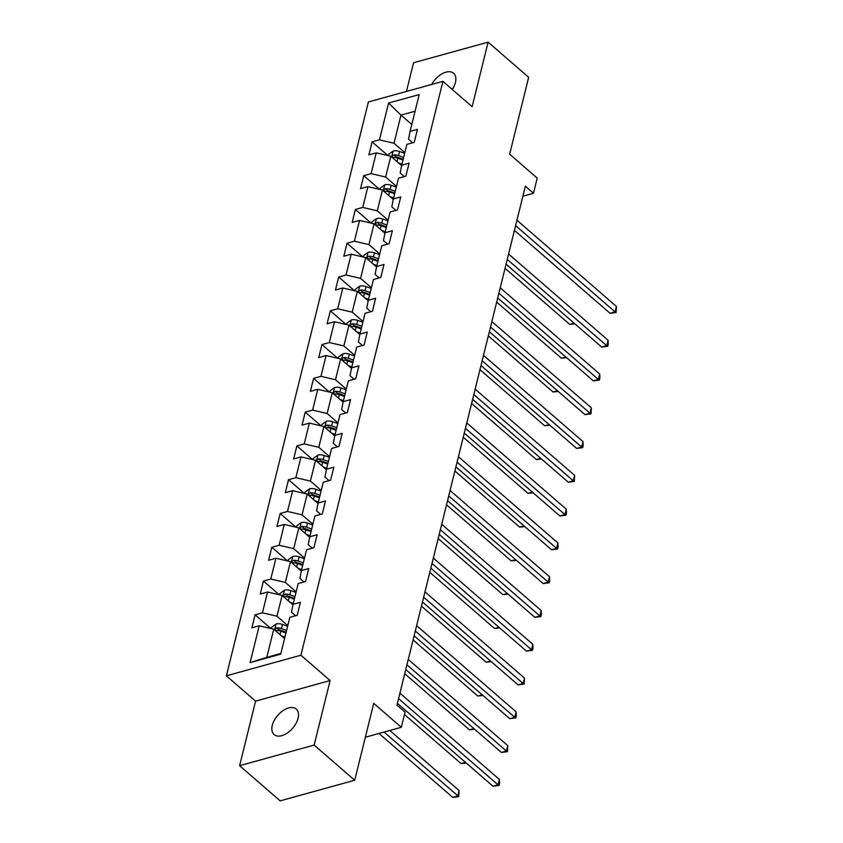 <?xml version="1.0" encoding="UTF-8"?>
<svg xmlns="http://www.w3.org/2000/svg" width="843" height="843" viewBox="0 0 843 843"><rect width="100%" height="100%" fill="white"/><g stroke="black" fill="none" stroke-linecap="round" stroke-linejoin="round"><path stroke-width="1.26" d="M298.074 718.257A16.902 9.842 -49.1 0 0 296.262 709.047A16.902 9.842 -49.1 0 0 282.985 710.67A16.902 9.842 -49.1 0 0 272.289 725.38A16.902 9.842 -49.1 0 0 274.112 734.59A16.902 9.842 -49.1 0 0 287.389 732.967A16.902 9.842 -49.1 0 0 298.074 718.257M452.259 89.453A16.902 9.842 -49.1 0 0 455.42 82.456A16.902 9.842 -49.1 0 0 453.608 73.246A16.902 9.842 -49.1 0 0 431.669 84.479M239.612 765.686L280.171 800.85L354.713 780.249L314.144 745.086L330.119 680.543L300.909 655.232L226.377 675.833L255.577 701.155L239.612 765.686L314.144 745.086M300.909 655.232L442.933 81.36L368.391 101.961L226.377 675.833M442.933 81.36L472.133 106.682L488.108 42.15L413.565 62.751L406.463 91.444M488.108 42.15L528.666 77.314L509.646 154.195L537.223 178.105L533.471 193.268L525.358 186.229L396.958 705.096L405.072 712.124L401.321 727.288L373.734 703.368L354.713 780.249M388.581 103.046L379.466 139.854L372.121 141.887L368.897 154.88L376.252 152.846L371.11 173.637L363.754 175.671L360.541 188.663L367.896 186.63L362.753 207.42L355.398 209.454L352.184 222.447L359.539 220.413L354.387 241.203L347.031 243.237L343.818 256.23L351.173 254.196L346.03 274.987L338.675 277.02L335.461 290.013L342.816 287.979L337.674 308.77L330.319 310.804L327.105 323.796L334.45 321.763L329.307 342.553L321.952 344.587L318.738 357.58L326.093 355.546L320.951 376.336L313.596 378.359L310.382 391.363L317.737 389.329L312.584 410.119L305.24 412.143L302.015 425.135L309.37 423.112L304.228 443.892L296.873 445.926L293.659 458.919L301.014 456.885L295.872 477.675L288.517 479.709L285.303 492.702L292.647 490.668L287.505 511.459L280.15 513.492L276.936 526.485L284.291 524.451L279.149 545.242L271.794 547.276L268.58 560.268L275.935 558.235L270.782 579.025L263.438 581.059L260.213 594.052L267.568 592.018L262.426 612.808L255.071 614.842L251.857 627.835L259.212 625.801L250.097 662.619L280.719 654.147L289.834 617.339L297.189 615.306L300.403 602.313L293.048 604.347L298.19 583.556L305.545 581.522L308.759 568.53L301.404 570.563L306.557 549.773L313.902 547.739L317.126 534.747L309.771 536.78L314.913 515.99L322.268 513.956L325.482 500.963L318.127 502.997L323.269 482.207L330.625 480.173L333.839 467.18L326.494 469.214L331.636 448.423L338.991 446.39L342.205 433.397L334.85 435.431L339.992 414.64L347.348 412.606L350.562 399.614L343.206 401.647L348.359 380.857L355.704 378.834L358.928 365.841L351.573 367.864L356.715 347.084L364.071 345.05L367.285 332.058L359.929 334.081L365.072 313.301L372.427 311.267L375.641 298.274L368.296 300.308L373.438 279.518L380.794 277.484L384.008 264.491L376.652 266.525L381.795 245.734L389.15 243.701L392.364 230.708L385.009 232.742L390.161 211.951L397.506 209.918L400.72 196.925L393.375 198.959L398.518 178.168L405.873 176.134L409.087 163.142L401.732 165.175L406.874 144.385L414.229 142.351L417.443 129.358L410.088 131.392L419.203 94.574L388.581 103.046L400.983 115.101L394.018 143.257L404.84 152.636M293.048 604.347L291.478 612.197L295.577 615.748M287.79 625.59L276.978 616.212L282.12 595.421L292.953 604.81M262.426 612.808L276.978 616.212M267.568 592.018L282.12 595.421M301.404 570.563L299.845 578.414L303.933 581.965M296.156 591.807L285.334 582.429L290.477 561.638L301.32 571.027M270.782 579.025L285.334 582.429M275.935 558.235L290.477 561.638M309.771 536.78L308.201 544.631L312.3 548.182M304.513 558.024L293.691 548.645L298.844 527.855L309.676 537.244M279.149 545.242L293.691 548.645M284.291 524.451L298.844 527.855M318.127 502.997L316.557 510.847L320.656 514.399M312.869 524.241L302.057 514.862L307.2 494.072L318.032 503.461M287.505 511.459L302.057 514.862M292.647 490.668L307.2 494.072M326.494 469.214L324.924 477.064L329.023 480.626M321.236 490.457L310.414 481.079L315.556 460.289L326.399 469.688M295.872 477.675L310.414 481.079M301.014 456.885L315.556 460.289M334.85 435.431L333.28 443.292L337.379 446.843M329.592 456.674L318.78 447.296L323.923 426.505L334.755 435.905M304.228 443.892L318.78 447.296M309.37 423.112L323.923 426.505M343.206 401.647L341.647 409.508L345.735 413.059M337.959 422.891L327.137 413.513L332.279 392.722L343.112 402.122M312.584 410.119L327.137 413.513M317.737 389.329L332.279 392.722M351.573 367.864L350.003 375.725L354.102 379.276M346.315 389.108L335.493 379.729L340.646 358.939L351.478 368.338M320.951 376.336L335.493 379.729M326.093 355.546L340.646 358.939M359.929 334.081L358.359 341.942L362.458 345.493M354.671 355.325L343.86 345.946L349.002 325.156L359.835 334.555M329.307 342.553L343.86 345.946M334.45 321.763L349.002 325.156M368.296 300.308L366.726 308.159L370.815 311.71M363.038 321.541L352.216 312.163L357.358 291.383L368.201 300.772M337.674 308.77L352.216 312.163M342.816 287.979L357.358 291.383M376.652 266.525L375.082 274.375L379.181 277.927M371.394 287.758L360.583 278.38L365.725 257.6L376.558 266.989M346.03 274.987L360.583 278.38M351.173 254.196L365.725 257.6M385.009 232.742L383.439 240.592L387.538 244.143M379.75 253.985L368.939 244.607L374.081 223.816L384.914 233.205M354.387 241.203L368.939 244.607M359.539 220.413L374.081 223.816M393.375 198.959L391.805 206.809L395.904 210.36M388.117 220.202L377.295 210.824L382.448 190.033L393.281 199.422M362.753 207.42L377.295 210.824M367.896 186.63L382.448 190.033M401.732 165.175L400.162 173.026L404.261 176.577M396.473 186.419L385.662 177.041L390.804 156.25L401.637 165.639M371.11 173.637L385.662 177.041M376.252 152.846L390.804 156.25M410.088 131.392L408.528 139.243L412.617 142.794M411.805 124.479L400.983 115.101L415.093 111.202M379.466 139.854L394.018 143.257M365.356 737.225L401.321 727.288M522.902 196.187L533.471 193.268M284.576 638.583L273.764 629.205L266.788 657.35L280.898 653.451M250.097 662.619L266.788 657.35M259.212 625.801L273.764 629.205M372.121 141.887L387.896 155.565M363.754 175.671L379.54 189.348M355.398 209.454L371.173 223.132M347.031 243.237L362.817 256.915M338.675 277.02L354.46 290.698M330.319 310.804L346.094 324.481M321.952 344.587L337.737 358.264M313.596 378.359L329.371 392.048M305.24 412.143L321.014 425.831M296.873 445.926L312.658 459.614M288.517 479.709L304.291 493.397M280.15 513.492L295.935 527.17M271.794 547.276L287.579 560.953M263.438 581.059L279.212 594.736M255.071 614.842L270.856 628.52M330.119 680.543L255.577 701.155M514.43 230.381L610.058 313.28L615.095 311.889L515.61 225.639M616.433 306.483L616.096 312.511L615.095 311.889L616.433 306.483L516.949 220.234M616.096 312.511L610.058 313.28M398.476 162.899L401.985 164.143M388.317 155.67L388.655 154.29L393.217 151.013A6.997 3.751 13.9 0 1 399.519 151.498L404.672 153.31M505.052 268.316L569.763 324.418L574.167 323.206M403.649 157.43L398.507 155.607A6.997 3.751 -166.1 0 0 393.913 154.891C391.879 155.955 391.668 156.819 393.27 157.483A6.997 3.751 13.9 0 1 397.864 158.21L403.007 160.022M393.913 154.891L396.242 156.914A3.562 1.907 13.9 0 1 397.474 157.219L403.196 159.243M392.395 157.251L393.27 157.483M574.958 323.881L569.763 324.418M506.074 264.165L601.691 347.063L606.728 345.672L507.244 259.423M608.066 340.256L608.267 344.134L607.729 346.294L606.728 345.672L608.066 340.256L508.592 254.006M607.729 346.294L601.691 347.063M497.718 297.948L593.335 380.846L598.372 379.455L498.887 293.206M599.71 374.039L599.91 377.917L599.373 380.077L598.372 379.455L599.71 374.039L500.226 287.79M599.373 380.077L593.335 380.846M390.109 196.682L393.628 197.926M379.951 189.454L380.288 188.073L384.861 184.796A6.997 3.751 13.9 0 1 391.163 185.27L396.305 187.093M496.685 302.1L561.406 358.201L565.811 356.989M395.293 191.213L390.14 189.39A6.997 3.751 -166.1 0 0 385.546 188.674C383.523 189.728 383.302 190.602 384.903 191.266A6.997 3.751 13.9 0 1 389.498 191.993L394.65 193.806M385.546 188.674L387.885 190.697A3.562 1.907 13.9 0 1 389.108 191.003L394.84 193.026M384.039 191.034L384.903 191.266M566.591 357.664L561.406 358.201M381.753 230.466L385.272 231.709M371.594 223.226L371.932 221.857L376.494 218.579A6.997 3.751 13.9 0 1 382.796 219.054L387.949 220.877M488.329 335.883L553.04 391.984L557.444 390.773M386.926 224.997L381.784 223.174A6.997 3.751 -166.1 0 0 377.19 222.447C375.156 223.511 374.945 224.386 376.547 225.049A6.997 3.751 13.9 0 1 381.141 225.766L386.284 227.589M377.19 222.447L379.529 224.48A3.562 1.907 13.9 0 1 380.751 224.775L386.484 226.809M375.683 224.818L376.547 225.049M558.235 391.447L553.04 391.984M489.351 331.731L584.979 414.63L590.005 413.239L490.531 326.989M591.354 407.822L591.006 413.86L590.005 413.239L591.354 407.822L491.869 321.573M591.006 413.86L584.979 414.63M480.995 365.514L576.612 448.413L581.649 447.022L482.164 360.772M582.987 441.606L583.187 445.483L582.65 447.644L581.649 447.022L582.987 441.606L483.503 355.356M582.65 447.644L576.612 448.413M472.628 399.297L568.256 482.196L573.293 480.805L473.808 394.556M574.631 475.389L574.294 481.427L573.293 480.805L574.631 475.389L475.146 389.139M574.294 481.427L568.256 482.196M373.396 264.249L376.905 265.492M363.228 257.01L363.575 255.64L368.138 252.363A6.997 3.751 13.9 0 1 374.44 252.837L379.582 254.66M479.962 369.666L544.683 425.768L549.088 424.545M378.57 258.769L373.417 256.957A6.997 3.751 -166.1 0 0 368.834 256.23C366.8 257.294 366.579 258.158 368.191 258.833A6.997 3.751 13.9 0 1 372.775 259.549L377.927 261.372M368.834 256.23L371.162 258.253A3.562 1.907 13.9 0 1 372.385 258.559L378.117 260.592M367.316 258.601L368.191 258.833M549.878 425.23L544.683 425.768M365.03 298.022L368.549 299.265M354.871 290.793L355.209 289.423L359.771 286.146A6.997 3.751 13.9 0 1 366.083 286.62L371.226 288.443M471.606 403.439L536.317 459.551L540.732 458.329M370.203 292.553L365.061 290.74A6.997 3.751 -166.1 0 0 360.467 290.013C358.433 291.077 358.222 291.941 359.824 292.616A6.997 3.751 13.9 0 1 364.418 293.332L369.561 295.155M360.467 290.013L362.806 292.036A3.562 1.907 13.9 0 1 364.028 292.342L369.761 294.376M358.96 292.384L359.824 292.616M541.512 459.014L536.317 459.551M356.673 331.805L360.182 333.048M346.515 324.576L346.852 323.206L351.415 319.929A6.997 3.751 13.9 0 1 357.717 320.403L362.869 322.226M463.25 437.222L527.96 493.334L532.365 492.112M361.847 326.336L356.705 324.523A6.997 3.751 -166.1 0 0 352.111 323.796C350.077 324.861 349.866 325.725 351.468 326.399A6.997 3.751 13.9 0 1 356.062 327.116L361.204 328.939M352.111 323.796L354.439 325.82A3.562 1.907 13.9 0 1 355.672 326.125L361.394 328.159M350.604 326.167L351.468 326.399M533.155 492.797L527.96 493.334M348.307 365.588L351.826 366.831M338.148 358.359L338.486 356.989L343.059 353.712A6.997 3.751 13.9 0 1 349.36 354.186L354.503 356.009M454.883 471.005L519.604 527.117L524.009 525.895M353.491 360.119L348.338 358.296A6.997 3.751 -166.1 0 0 343.744 357.58C341.721 358.644 341.499 359.508 343.101 360.182A6.997 3.751 13.9 0 1 347.695 360.899L352.848 362.722M343.744 357.58L346.083 359.603A3.562 1.907 13.9 0 1 347.305 359.908L353.038 361.932M342.237 359.95L343.101 360.182M524.789 526.58L519.604 527.117M339.95 399.371L343.47 400.615M329.792 392.143L330.129 390.773L334.692 387.495A6.997 3.751 13.9 0 1 341.004 387.97L346.146 389.793M446.527 504.788L511.237 560.901L515.642 559.678M345.124 393.902L339.982 392.079A6.997 3.751 -166.1 0 0 335.388 391.363C333.354 392.427 333.143 393.291 334.745 393.966A6.997 3.751 13.9 0 1 339.339 394.682L344.481 396.505M335.388 391.363L337.727 393.386A3.562 1.907 13.9 0 1 338.949 393.692L344.682 395.715M333.881 393.734L334.745 393.966M516.432 560.363L511.237 560.901M331.594 433.154L335.103 434.398M321.425 425.926L321.773 424.556L326.336 421.279A6.997 3.751 13.9 0 1 332.637 421.753L337.79 423.576M438.17 538.572L502.881 594.684L507.286 593.461M336.768 427.686L331.626 425.863A6.997 3.751 -166.1 0 0 327.031 425.146C324.998 426.21 324.776 427.074 326.389 427.738A6.997 3.751 13.9 0 1 330.972 428.465L336.125 430.288M327.031 425.146L329.36 427.169A3.562 1.907 13.9 0 1 330.582 427.475L336.315 429.498M325.514 427.506L326.389 427.738M508.076 594.146L502.881 594.684M323.227 466.938L326.747 468.181M313.069 459.709L313.406 458.339L317.98 455.062A6.997 3.751 13.9 0 1 324.281 455.536L329.423 457.349M429.804 572.355L494.525 628.457L498.93 627.245M328.412 461.469L323.259 459.646A6.997 3.751 -166.1 0 0 318.665 458.929C316.631 459.993 316.42 460.858 318.022 461.521A6.997 3.751 13.9 0 1 322.616 462.249L327.769 464.071M318.665 458.929L321.004 460.952A3.562 1.907 13.9 0 1 322.226 461.258L327.959 463.281M317.158 461.29L318.022 461.521M499.709 627.93L494.525 628.457M314.871 500.721L318.38 501.964M304.713 493.492L305.05 492.122L309.613 488.835A6.997 3.751 13.9 0 1 315.914 489.319L321.067 491.132M421.447 606.138L486.158 662.24L490.563 661.028M320.045 495.252L314.903 493.429A6.997 3.751 -166.1 0 0 310.308 492.712C308.275 493.777 308.064 494.641 309.666 495.305A6.997 3.751 13.9 0 1 314.26 496.032L319.402 497.844M310.308 492.712L312.637 494.736A3.562 1.907 13.9 0 1 313.87 495.041L319.602 497.064M308.801 495.073L309.666 495.305M491.353 661.702L486.158 662.24M306.504 534.504L310.024 535.748M296.346 527.275L296.694 525.895L301.257 522.618A6.997 3.751 13.9 0 1 307.558 523.103L312.7 524.915M413.081 639.921L477.802 696.023L482.207 694.811M311.689 529.035L306.536 527.212A6.997 3.751 -166.1 0 0 301.952 526.496C299.918 527.56 299.697 528.424 301.299 529.088A6.997 3.751 13.9 0 1 305.893 529.815L311.046 531.627M301.952 526.496L304.281 528.519A3.562 1.907 13.9 0 1 305.503 528.824L311.236 530.848M300.435 528.856L301.299 529.088M482.997 695.486L477.802 696.023M298.148 568.287L301.668 569.531M287.99 561.059L288.327 559.678L292.89 556.401A6.997 3.751 13.9 0 1 299.202 556.875L304.344 558.698M404.724 673.705L469.435 729.806L473.85 728.594M303.322 562.818L298.18 560.995A6.997 3.751 -166.1 0 0 293.585 560.279C291.552 561.333 291.341 562.207 292.942 562.871A6.997 3.751 13.9 0 1 297.537 563.598L302.679 565.411M293.585 560.279L295.925 562.302A3.562 1.907 13.9 0 1 297.147 562.608L302.879 564.631M292.078 562.639L292.942 562.871M474.63 729.269L469.435 729.806M289.792 602.071L293.301 603.314M279.634 594.831L279.971 593.461L284.534 590.184A6.997 3.751 13.9 0 1 290.835 590.658L295.988 592.481M404.471 714.516L461.079 763.589L465.484 762.378M294.966 596.602L289.823 594.779A6.997 3.751 -166.1 0 0 285.229 594.052C283.195 595.116 282.985 595.99 284.586 596.654A6.997 3.751 13.9 0 1 289.181 597.371L294.323 599.194M285.229 594.052L287.558 596.085A3.562 1.907 13.9 0 1 288.791 596.38L294.513 598.414M283.712 596.423L284.586 596.654M466.274 763.052L461.079 763.589M281.425 635.854L284.945 637.097M271.267 628.615L271.604 627.245L276.177 623.968A6.997 3.751 13.9 0 1 282.479 624.442L287.621 626.265M378.992 733.452L452.723 797.373L457.76 795.982L459.098 790.565L389.782 730.47M286.609 630.374L281.457 628.562A6.997 3.751 -166.1 0 0 276.862 627.835C274.839 628.899 274.618 629.774 276.219 630.438A6.997 3.751 13.9 0 1 280.814 631.154L285.967 632.977M276.862 627.835L279.202 629.858A3.562 1.907 13.9 0 1 280.424 630.164L286.156 632.197M275.355 630.206L276.219 630.438M384.029 732.061L458.761 796.603L452.723 797.373M459.098 790.565L458.761 796.603M464.272 433.081L559.889 515.979L564.926 514.588L465.441 428.339M566.264 509.172L566.464 513.039L565.927 515.21L564.926 514.588L566.264 509.172L466.79 422.923M565.927 515.21L559.889 515.979M455.915 466.864L551.533 549.762L556.57 548.371L457.085 462.122M557.908 542.955L558.108 546.822L557.571 548.993L556.57 548.371L557.908 542.955L458.423 456.706M557.571 548.993L551.533 549.762M447.549 500.647L543.177 583.546L548.213 582.155L448.729 495.905M549.552 576.738L549.741 580.606L549.204 582.776L548.213 582.155L549.552 576.738L450.067 490.489M549.204 582.776L543.177 583.546M439.192 534.42L534.81 617.329L539.847 615.938L440.362 529.689M541.185 610.522L541.385 614.389L540.848 616.56L539.847 615.938L541.185 610.522L441.7 524.272M540.848 616.56L534.81 617.329M430.836 568.203L526.453 651.112L531.49 649.711L432.006 563.461M532.829 644.305L533.029 648.172L532.491 650.332L531.49 649.711L532.829 644.305L433.344 558.055M532.491 650.332L526.453 651.112M422.469 601.986L518.087 684.885L523.124 683.494L423.65 597.244M524.472 678.088L524.125 684.116L523.124 683.494L524.472 678.088L424.988 591.839M524.125 684.116L518.087 684.885M414.113 635.77L509.73 718.668L514.767 717.277L415.283 631.028M516.106 711.871L516.306 715.739L515.768 717.899L514.767 717.277L516.106 711.871L416.621 625.611M515.768 717.899L509.73 718.668M405.746 669.553L501.374 752.451L506.411 751.06L406.927 664.811M507.749 745.644L507.412 751.682L506.411 751.06L507.749 745.644L408.265 659.395M507.412 751.682L501.374 752.451M397.39 703.336L493.007 786.234L498.044 784.844L398.56 698.594M499.383 779.427L499.583 783.305L499.045 785.465L498.044 784.844L499.383 779.427L399.909 693.178M499.045 785.465L493.007 786.234M393.101 151.097L391.647 156.977M397.864 158.21L397.011 161.635M399.519 151.498L398.507 155.607M384.745 184.88L383.291 190.76M389.498 191.993L388.655 195.418M391.163 185.27L390.14 189.39M376.378 218.664L374.924 224.544M381.141 225.766L380.288 229.191M382.796 219.054L381.784 223.174M368.022 252.447L366.568 258.327M372.775 259.549L371.932 262.974M374.44 252.837L373.417 256.957M359.666 286.23L358.201 292.11M364.418 293.332L363.575 296.757M366.083 286.62L365.061 290.74M351.299 320.013L349.845 325.893M356.062 327.116L355.209 330.54M357.717 320.403L356.705 324.523M342.943 353.797L341.489 359.676M347.695 360.899L346.852 364.324M349.36 354.186L348.338 358.296M334.576 387.569L333.122 393.46M339.339 394.682L338.486 398.107M341.004 387.97L339.982 392.079M326.22 421.352L324.766 427.243M330.972 428.465L330.129 431.89M332.637 421.753L331.626 425.863M317.864 455.136L316.41 461.016M322.616 462.249L321.773 465.673M324.281 455.536L323.259 459.646M309.497 488.919L308.043 494.799M314.26 496.032L313.406 499.456M315.914 489.319L314.903 493.429M301.141 522.702L299.686 528.582M305.893 529.815L305.05 533.24M307.558 523.103L306.536 527.212M292.784 556.485L291.32 562.365M297.537 563.598L296.683 567.023M299.202 556.875L298.18 560.995M284.418 590.269L282.963 596.149M289.181 597.371L288.327 600.806M290.835 590.658L289.823 594.779M276.061 624.052L274.607 629.932M280.814 631.154L279.971 634.579M282.479 624.442L281.457 628.562"/></g></svg>
